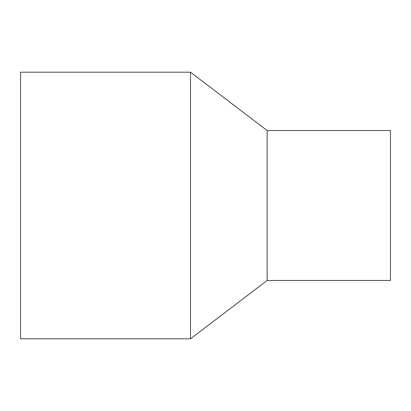<?xml version="1.0" encoding="UTF-8"?>
<svg xmlns="http://www.w3.org/2000/svg" width="411" height="411" viewBox="0 0 411 411"><rect width="100%" height="100%" fill="white"/><g stroke="black" fill="none" stroke-linecap="round" stroke-linejoin="round"><path stroke-width="0.62" d="M190.504 72.202L20.55 72.202L20.55 338.798L190.504 338.798L267.15 280.482L390.45 280.482L390.45 130.518L267.15 130.518L190.504 72.202L190.504 338.798M267.15 280.482L267.15 130.518"/></g></svg>
